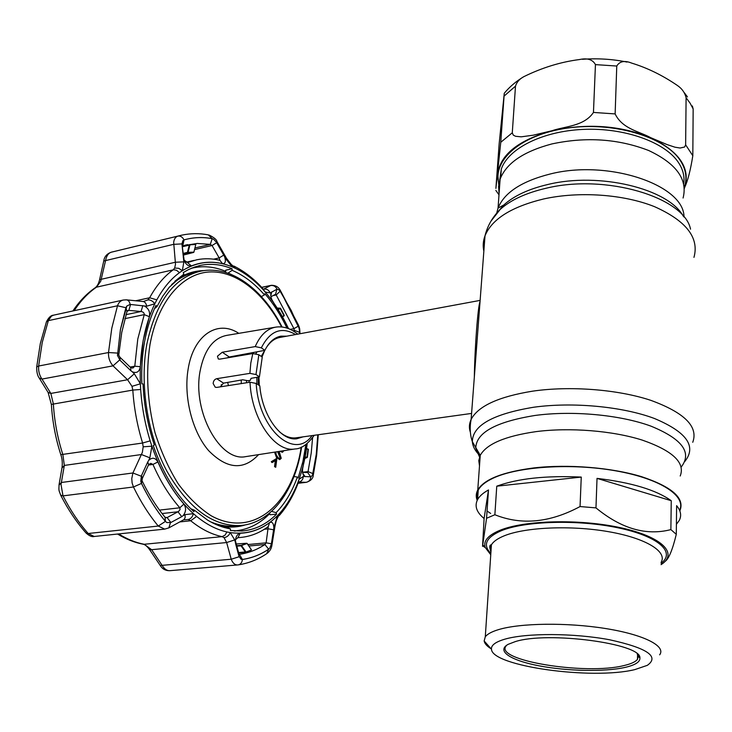 <?xml version="1.0" encoding="UTF-8"?>
<svg xmlns="http://www.w3.org/2000/svg" width="732" height="732" viewBox="0 0 732 732"><rect width="100%" height="100%" fill="white"/><g stroke="black" fill="none" stroke-linecap="round" stroke-linejoin="round"><path stroke-width="1.1" d="M478.133 326.865L476.303 350.985M499.078 193.715L498.584 186.422L500.121 179.12C506.306 163.199 523.563 151.469 551.91 143.93C586.122 136.61 618.394 138.805 648.708 150.518C676.414 163.62 687.87 179.459 683.075 198.024M679.854 510.872C685.106 498.346 672.315 486.936 641.488 476.651C611.403 467.501 568.105 464.006 534.031 467.904C502.829 471.93 484.072 479.295 477.758 489.992C475.965 493.395 475.773 496.854 477.2 500.359M480.128 300.395L280.329 337.37C274.784 338.266 270.062 341.78 266.164 347.901M264.764 350.363L262.056 356.896M258.954 376.953L259.274 385.499M279.926 432.219L283.01 434.479C287.292 437.169 291.528 438.303 295.701 437.873L296.698 437.727M474.327 377.209C474.793 346.941 477.914 306.369 480.055 301.456M257.133 351.79L255.861 353.629M249.09 380.832L249.1 382.36M253.995 352.376L253.254 353.501M246.51 380.484L246.519 382.763M247.132 353.657L246.657 354.599M241.24 380.036L241.258 383.586M495.893 188.417L500.761 142.292L504.266 93.266L499.142 143.975L495.893 188.417M692.353 105.966L693.158 108.94L692.82 155.724C690.514 170.099 687.851 180.52 684.841 187.008L684.347 188.472M512.281 132.794L513.26 135.1L515.538 136.271L521.147 136.838L533.18 135.21L551.772 130.799C565.058 126.224 584.145 126.343 593.46 112.435L595.445 64.617C592.691 59.521 587.384 57.828 579.524 59.539C560.721 61.946 542.128 67.664 523.755 76.695C519.455 79.038 516.701 82.185 515.493 86.147L512.281 132.794L500.761 142.292M616.765 66.036L615.136 113.918C622.337 128.96 639.256 131.367 650.684 137.662L666.925 144.533L674.931 147.187L680.11 148.029L684.621 147.013L685.637 144.845L686.094 97.704C684.85 92.644 681.931 88.554 677.32 85.424C662.561 75.341 647.363 67.902 631.707 63.117C624.652 60.262 619.665 61.232 616.765 66.036L595.445 64.617M499.983 181.033L499.206 191.866M486.551 518.293L488.491 489.955C483.102 492.938 479.46 496.168 477.566 499.627C474.345 505.977 476.523 512.272 484.099 518.512L482.562 546.328L486.551 518.293L494.869 514.742C521.504 525.448 549.897 522.721 580.055 506.553L581.254 477.081C546.09 475.452 517.927 478.481 496.763 486.185L494.869 514.742M490.66 513.434L487.045 511.028M477.474 499.8L476.788 494.896L478.252 490.065C480.595 485.728 485.517 481.775 493.039 478.225C517.533 466.54 571.143 462.917 615.713 470.832C660.401 478.655 686.643 496.058 679.598 510.305M485.261 547.618L482.827 545.916M490.76 554.764L485.197 547.426C483.184 541.03 487.997 535.367 499.627 530.435C524.002 520.196 579.808 518.677 620.992 527.809C662.396 536.831 678.537 553.612 661.069 564.647M491.081 648.772C486.917 646.173 484.611 643.565 484.154 640.957L485.289 636.813C487.302 634.095 491.666 631.707 498.41 629.657C519.958 623.042 566.733 622.319 605.273 628.486C643.913 634.598 666.385 646.155 659.651 654.829M634.818 669.606C591.978 680.147 491.831 666.221 491.483 649.229C490.998 645.322 495.399 641.982 504.687 639.219C525.969 632.906 573.732 632.979 609.628 639.777C647.161 648.012 659.733 656.531 647.344 665.333L634.818 669.606M515.136 641.662C547.344 631.057 641.58 643.519 639.905 657.949C640.235 661.884 635.349 665.022 625.247 667.364C604.769 672.022 567.016 671.226 538.88 665.791C510.643 660.401 495.985 650.931 508.154 644.334L515.136 641.662M637.179 653.896L638.313 656.293L637.462 659.349C635.495 661.865 631.021 663.924 624.048 665.544C585.563 675.416 493.258 660.365 506.224 645.789L506.727 645.194M488.491 489.955L484.099 518.512M581.254 477.081L496.763 486.185M671.253 500.715C656.174 489.946 631.432 482.498 597.028 478.38L595.967 507.889C621.294 528.733 646.264 535.98 670.878 529.602L671.253 500.715L597.028 478.38M676.405 524.313L679.232 520.47C681.739 515.703 680.861 510.762 676.615 505.656L676.286 534.333C672.452 550.061 668.709 559.083 665.059 561.407M670.878 529.602L676.286 534.333M580.055 506.553L595.967 507.889M237.717 525.786L234.853 526.079C226.92 526.656 218.813 525.228 210.532 521.815M222.116 526.271C230.241 527.681 238.028 527.214 245.485 524.844M295.591 334.542C281.481 326.289 270.062 330.727 261.333 347.846L255.221 346.593L222.254 352.238L217.468 356.2L218.301 359L219.774 359.137L252.805 353.556L258.844 354.745L255.98 374.546L249.896 373.366L216.699 378.691C214.549 379.304 213.369 380.924 213.158 383.541L215.208 387.191L216.754 387.411L250.015 382.223L256.209 383.449L259.805 385.856C262.166 415.373 280.722 441.14 296.698 438.788L303.112 436.839M242.356 355.322L241.661 354.672M222.254 352.238L229.272 356.987L227.085 357.902M229.272 356.987L264.874 350.344C269.001 342.091 274.372 337.361 280.997 336.153L286.715 336.18M203.88 270.611C195.874 270.721 188.179 272.807 180.786 276.879M269.678 513.663C259.43 524.158 247.59 529.922 234.167 530.965M191.153 268.36C202.59 265.469 214.101 266.475 225.685 271.371M271.279 461.727L276.339 458.662L276.797 459.348L275.717 467.309L275.195 466.54L276.055 460.025L272.45 462.423L271.279 461.727L276.339 458.662M272.286 462.176L271.801 462.505M272.45 462.423L271.929 461.645M275.717 467.309L274.555 466.623L275.351 460.483M275.195 466.54L274.555 466.623M279.496 458.424L280.054 457.729L277.593 451.662M275.836 451.937L276.193 454.682L277.492 456.786C278.645 458.516 279.716 458.799 280.704 457.646L280.054 457.729M280.704 457.646L279.121 452.586L278.48 452.678M279.139 451.424L281.244 458.269L279.963 459.495L277.199 457.592L275.186 452.037M279.121 452.586L278.224 451.571M279.651 459.486L276.55 457.683L274.537 452.138M277.199 457.592L276.55 457.683M261.333 347.846L264.874 350.344M258.844 354.745L262.248 357.115L259.421 376.87L255.98 374.546M216.699 378.691L223.535 383.129L242.704 379.78L247.873 380.741L250.326 380.32L251.03 378.334L259.421 376.87M223.535 383.129L220.286 386.862M281.738 451.022L282.891 450.839M283.815 450.702L282.534 452.239L280.823 451.159M282.149 452.248L280.182 451.26M171.617 284.565C179.184 278.023 187.319 273.896 196.02 272.203L198.72 271.609M141.459 483.431C148.468 497.87 156.447 510.524 165.395 521.394L166.859 522.575L165.414 521.367C156.465 510.497 148.495 497.852 141.486 483.413L140.773 481.18L141.459 483.431L133.462 486.99L132.117 482.955L131.769 478.582L132.913 472.982L142.365 452.367L143.188 446.804L142.603 443.025C137.287 425.85 134.02 408.2 132.803 390.083L131.989 386.331L127.578 379.752L113.03 365.844C109.763 362.12 108.254 357.683 108.51 352.531L111.795 328.192L117.504 305.775C118.621 302.545 120.57 300.623 123.333 300.019L126.371 299.846C128.31 300.038 129.573 301.566 130.15 304.448L126.846 306.003L125.904 307.715L120.432 329.464L117.477 355.459L120.46 329.482L126.846 306.003M122.994 300.093L53.646 315.144L51.359 316.178L48.33 320.643L42.246 342.42L38.631 366.027C38.284 371.014 39.409 375.36 41.989 379.075L50.837 393.432L53.335 403.817C54.406 421.257 57.59 438.221 62.888 454.718L64.334 465.424L61.012 484.547L63.007 495.875C70.345 510.213 78.736 522.749 88.179 533.5L94.181 536.483C92.058 537.114 89.359 535.98 86.102 533.061L88.179 533.5L158.268 526.052C148.999 514.889 140.727 501.868 133.462 486.99L63.007 495.875L60.664 495.134M183.293 257.6L184.125 260.208L181.984 244.369L183.86 261.855L182.36 270.694L179.486 272.661C170.739 279.057 163.19 288.115 156.813 299.855L154.818 303.771L146.675 306.205L144.396 305.994C148.605 308.401 150.27 311.969 149.401 316.691L143.179 340.398L140.315 366.705C139.4 371.838 136.728 373.53 132.3 371.801L134.313 373.768L140.37 383.806C139.775 368.608 140.727 354.151 143.216 340.417C145.741 326.719 149.612 314.504 154.818 303.771C152.759 300.98 150.426 299.708 147.8 299.955L149.657 297.759C156.273 285.681 164.114 276.376 173.182 269.834L174.674 268.04L175.506 264.179L173.667 242.383C174.115 238.971 175.515 236.884 177.858 236.116C180.447 235.731 182.497 236.994 184.016 239.895C193.294 237.314 202.682 236.893 212.198 238.669L213.616 239.254L212.189 238.641C202.673 236.866 193.285 237.287 184.016 239.895L182.881 240.636L184.025 239.922L182.625 246.464M178.544 235.933L111.237 252.211C108.794 252.998 107.064 255.111 106.039 258.552L100.742 281.271L96.478 287.182L95.16 287.786M306.424 449.393L302.517 469.258M317.798 434.799L316.251 454.316L312.473 475.224L316.261 454.325L317.807 434.799M302.609 472.323L307.715 472.543L308.044 471.6L311.246 452.907L312.591 437.672M238.824 553.914L239.437 554.316C248.532 553.026 257.024 549.769 264.902 544.526L266.128 542.842L268.278 526.546C259.503 533.106 249.859 536.776 239.355 537.562L237.992 537.636L236.143 539.164M130.122 367.052L134.789 366.192L137.781 339.062L144.241 314.632C144.323 312.921 143.262 311.878 141.056 311.503L128.823 310.377L127.011 311.457L121.75 332.429L118.74 355.166L119.975 357.289L130.708 367.62L132.885 368.059L134.789 366.192L140.315 366.705M142.392 478.271L141.999 480.649C148.742 494.567 156.419 506.773 165.039 517.268L167.097 517.57L178.626 511.421L180.045 509.573L179.843 507.788C169.412 495.957 160.445 481.5 152.951 464.427L150.792 463.365L148.651 464.61L142.392 478.271L141.459 475.718L140.773 481.18M214.604 523.883L226.417 527.141L230.424 528.833L230.415 530.508L241.835 531.02C254.946 529.931 266.549 524.286 276.614 514.084L270.108 514.77L269.504 513.205M154.452 308.721L156.95 306.635L155.971 305.436C150.893 315.968 147.123 327.936 144.652 341.341C142.228 354.773 141.294 368.928 141.862 383.788L143.06 383.961C143.948 404.942 147.708 425.283 154.324 444.965L153.281 445.614C163.209 474.007 176.751 496.022 193.898 511.668L194.383 510.177L190.823 508.777M235.649 530.846L235.009 531.029M294.008 476.541L297.375 477.044L298.153 477.987L302.838 461.91L305.921 444.443M156.95 306.635L162.705 296.25L169.229 287.283L183.851 274.161L174.82 281.308M227.917 273.182L232.108 270.337L232.117 268.8C221.778 264.499 211.466 263.319 201.181 265.249L194.611 267.024L188.206 269.742L183.238 272.588L183.851 274.161M232.117 268.8L225.694 270.209L225.676 272.46M231.266 274.445L228.238 273.118M232.108 270.337C243.756 275.269 254.544 283.458 264.481 294.905L261.361 296.57M286.971 328.073C280.704 314.989 273.338 303.524 264.874 293.697L264.481 294.905M230.424 528.833C222.821 527.626 215.199 524.716 207.586 520.104L194.383 510.177M191.94 268.031L192.608 268.003M276.614 514.084L276.074 512.674L271.59 511.375M297.375 477.044C292.169 491.565 285.077 503.442 276.074 512.674M209.059 235.009C214.037 237.47 216.672 239.657 216.937 241.551L216.434 242.228L213.616 239.254M184.125 260.208L187.593 262.523L196.862 259.759C204.475 258.268 212.152 258.451 219.893 260.308L219.161 257.92L212.042 245.513L210.294 244.387L197.237 243.445L183.037 245.76M217.001 241.652L226.481 258.259L225.941 259.046L224.605 256.703C226.096 261.37 225.41 263.703 222.555 263.703C211.914 261.187 201.529 261.928 191.4 265.926C188.115 266.384 185.525 264.179 183.622 259.329M182.634 246.217L190.201 244.506L195.417 244.488M240.215 533.253C250.902 532.777 260.693 529.227 269.586 522.611C272.213 521.431 273.64 523.234 273.869 528.019L277.401 515.731C263.996 529.364 248.285 534.982 230.26 532.594L234.698 539.914L235.356 542.275C235.42 537.169 237.049 534.159 240.215 533.253L237.927 537.636M242.402 559.486C251.799 558.095 260.555 554.673 268.671 549.201L269.76 548.085L268.662 549.174C260.555 554.636 251.799 558.068 242.411 559.449L241.112 559.275L242.402 559.486C242.054 562.505 240.672 564.308 238.275 564.884L237.561 564.958C234.807 564.958 232.694 563.054 231.22 559.23L226.645 542.54L224.047 537.636L222.061 536.638C211.466 534.36 201.007 529.071 190.704 520.754L188.225 519.491L183.686 519.848M238.998 556.302L238.788 553.319L235.457 541.003L235.64 543.949L238.998 556.302L241.112 559.275M235.356 542.275L235.64 543.949M312.994 473.631L313.259 475.132C313.177 478.362 310.88 480.759 306.379 482.315L306.132 482.324C308.941 481.775 310.524 479.954 310.89 476.843L312.473 475.224M298.839 482.086C301.566 481.382 303.057 479.497 303.322 476.422L310.89 476.843M297.668 484.3L299.059 479.332L303.322 476.422M304.402 476.45C302.6 474.519 302.087 471.353 302.883 466.943L307.211 443.436C305.702 456.292 302.993 468.251 299.059 479.332L297.604 483.212C292.965 494.988 287.036 504.97 279.798 513.159L277.401 515.731L277.346 518.265C276.513 520.699 276.778 517.936 275.067 525.658M272.03 544.498L275.058 525.732L274.29 525.375M269.76 548.085L271.325 544.279L273.869 528.019M267.162 553.383C270.007 551.095 271.627 548.149 272.02 544.553L271.325 544.279M157.911 461.956C165.157 478.527 173.823 492.563 183.906 504.074C186.367 508.017 186.074 511.897 183.037 515.721L185.068 514.642L193.422 513.654C175.872 497.742 162.037 475.26 151.899 446.209L149.859 457.811L148.688 460.401C152.174 457.088 155.248 457.601 157.911 461.956L152.951 464.427L148.45 465.04M162.083 513.553L177.986 511.769L181.737 516.673L183.037 515.721M165.78 517.716L167.097 517.57L170.858 522.502L181.737 516.673M166.859 522.575L170.858 522.502M148.688 460.401L147.736 461.983L148.651 464.61M147.736 461.983L141.459 475.718M130.708 367.62L130.845 370.703L132.3 371.801M119.975 357.289L120.075 360.309L130.845 370.703M117.477 355.459L120.075 360.309M144.396 305.994L130.598 304.466L128.823 310.377L127.771 310.606M142.841 305.61L141.056 311.503L126.032 314.65M143.28 301.52L147.8 299.955M146.675 306.205C146.125 303.258 144.845 301.685 142.841 301.483L126.837 299.891M119.691 359.915L113.03 365.844L41.989 379.075L39.235 378.078L38.732 377.264M134.313 373.768L127.578 379.752L50.837 393.432L48.12 392.453L47.617 391.647M143.188 446.804L151.899 446.209L150.161 440.856C145.037 424.176 141.871 407.056 140.672 389.488L140.37 383.806L131.989 386.331M149.859 457.811L141.422 454.535L64.334 465.424L61.946 468.05M141.249 476.23L132.913 472.982L61.396 482.489L58.99 485.151M170.455 522.694L168.845 527.882L164.682 529.117L158.268 526.052L165.395 521.394M185.068 514.642L185.15 517.551L184.043 519.592L169.092 527.754M224.047 537.636C226.838 537.242 228.906 535.559 230.26 532.594L226.947 531.963C216.699 529.712 206.589 524.524 196.634 516.408L193.422 513.654C192.498 516.975 190.768 518.915 188.225 519.491M234.698 539.914L226.645 542.54L151.615 549.686L162.047 565.278C164.215 568.901 166.759 570.713 169.696 570.695L169.696 570.695C165.551 570.75 162.394 569.02 160.244 565.507L231.22 559.23L239.135 556.741M247.919 544.544L266.128 542.842L271.416 543.766M264.334 529.263L268.397 528.852L273.695 529.794M251.396 549.979L246.373 552.212L238.705 553.035M244.36 550.592L245.019 550.537M226.554 258.387L231.129 264.279L232.264 266.924L235.411 268.342C245.037 273.027 254.077 279.926 262.532 289.03L265.249 292.059C274.216 302.472 281.966 314.65 288.5 328.613L273.146 302.069C270.858 298.253 270.218 295.033 271.206 292.407L270.218 292.919L265.249 292.059L262.184 287.886M279.102 289.964L280.136 291.245L279.102 289.964L277.062 289.14C275.625 286.331 273.484 285.132 270.639 285.535L263.676 289.103C266.613 288.701 268.79 289.973 270.218 292.919M277.062 289.14L271.206 292.407M261.772 287.392L271.343 285.315C275.177 285.242 277.995 286.651 279.789 289.533L299.031 327.982L291.217 310.441L280.136 291.226L276.202 294.959L275.598 294.255L270.922 296.753M299.964 333.728L299.031 327.982M294.511 331.761L293.944 328.668L276.202 294.959L273.1 295.6M271.792 299.598L285.873 323.196M283.87 316.16L284.263 315.382L280.475 308.199L277.465 308.081M299.324 333.847L299.47 332.264L294.639 330.489L292.965 330.8M275.571 294.273L276.879 289.213M270.776 295.82L271.773 291.867M306.973 448.725L308.382 449.256L307.358 457.399L304.942 458.433M182.881 240.636L181.948 243.893L173.585 244.351L103.743 261.031M183.86 261.855L175.332 262.248L99.589 279.679M149.667 549.695L151.615 549.686L144.186 544.279L222.061 536.638L224.999 535.193L226.947 531.963M160.098 565.278L149.804 549.915C147.388 546.584 145.256 544.709 143.435 544.279L144.186 544.279C135.612 542.632 127.103 539.173 118.657 533.921M224.605 256.703L216.434 242.228M174.674 268.04L178.69 268.296L182.36 270.694C198.308 260.949 214.943 259.686 232.264 266.924L225.941 259.046M223.809 255.075L219.161 257.92L213.653 259.174M216.699 242.667L212.042 245.513L194.538 249.594M181.948 243.893L181.984 244.369M305.107 476.688L302.774 473.275M310.688 476.861L307.705 472.533M236.729 545.679L241.221 545.34L246.757 543.254L236.262 543.977M247.16 543.455L241.533 545.514L246.053 552.029L251.488 549.942L247.068 543.428M247.169 543.428L251.488 549.942M244.799 550.217L244.14 550.281M245.678 543.656L246.629 543.592M238.577 552.568L245.293 551.937L241.057 545.825L236.848 546.145M282.47 316.645L283.915 315.538L282.561 316.81M283.915 315.538L280.136 308.373L278.425 309.636M305.043 457.893L306.369 457.701L305.143 457.372M193.074 252.192L191.821 252.513M278.16 309.206L279.432 308.263L277.767 308.565M183.604 255.011L193.687 252.412L187.776 252.75L183.494 253.83M183.448 253.373L187.447 252.357L189.277 245.138L182.689 246.675M187.447 252.357L193.916 252.147L195.783 244.488L189.963 244.781L188.014 252.485M189.277 245.138L189.963 244.781M305.235 456.887L306.983 457.363L308.007 449.238L306.516 448.808M480.046 458.259L475.791 448.158C476.047 432.713 495.784 421.815 535.019 415.465C572.259 410.396 620.077 414.779 650.931 426.134C682.261 438.98 692.353 452.605 681.217 467.007M480.21 455.935C475.361 451.315 472.735 446.566 472.36 441.671C472.497 425.475 492.911 414.001 533.601 407.248C572.451 401.822 622.465 406.461 654.445 418.494C686.845 432.118 696.937 446.483 684.722 461.581M470.374 432.301C468.873 427.964 469.121 423.663 471.133 419.399C478.088 406.104 498.574 396.689 532.594 391.163C569.99 385.718 617.652 389.369 650.702 400.303C684.521 412.656 698.538 426.655 692.747 442.302M483.852 251.195C482.708 246.062 483.093 240.929 485.014 235.796C491.895 219.088 511.412 206.817 543.547 198.985C578.829 191.134 623.536 194.19 654.536 206.671C686.277 220.863 699.417 237.772 693.954 257.38M490.916 221.238L500.121 209.498C510.57 200.046 525.841 192.983 545.944 188.289C605.163 173.594 684.237 197.027 690.541 229.171M496.845 213.021L503.826 204.978C513.91 195.847 528.596 189.012 547.902 184.482C599.252 171.846 668.453 188.636 683.322 216.242M496.781 212.847L498.044 208.098C504.238 192.617 521.642 181.243 550.244 173.987C608.265 159.173 684.429 184.967 683.99 217.047M479.497 465.891L478.765 460.584L480.256 455.341C486.551 443.995 505.144 436.089 536.034 431.624C569.761 427.278 612.556 430.672 642.293 440.115C672.772 450.766 685.408 462.725 680.211 476.001M258.186 377.081L258.35 384.886M264.737 350.427L261.242 356.411M256.813 377.319L256.886 383.907M684.338 188.38L684.841 187.008C690.422 167.747 679.031 151.304 650.684 137.662C619.812 125.318 586.844 123.031 551.772 130.799C518.649 140.114 500.624 154.406 497.696 173.685L498.748 184.748M693.158 108.94L690.139 103.239L686.094 97.704M683.679 183.723C684.804 176.485 683.011 169.348 678.317 162.321C664.766 141.962 624.14 127.496 583.157 129.399C542.147 131.202 508.209 148.623 501.301 169.074L499.764 180.209M498.913 183.714C492.279 160.262 520.955 134.67 567.016 128.146C612.958 121.393 664.665 136.555 680.147 160.317C686.03 169.293 687.403 178.288 684.264 187.319M515.493 86.147L504.11 96.066M615.136 113.918L593.46 112.435M692.82 155.724L685.637 144.845M661.106 562.359C667.694 551.599 645.871 538.102 608.347 531.652C570.923 525.128 525.42 527.186 504.321 535.778C497.723 538.45 493.423 541.46 491.419 544.818L490.211 548.561L490.916 552.376M490.852 553.41C482.525 545.011 485.929 537.471 501.063 530.819C524.615 520.974 577.841 519.317 618.082 527.827C658.516 536.236 676.048 552.267 661.087 563.283M234.853 526.079L240.123 525.539C212.765 526.464 188.316 508.255 166.75 470.905C147.397 434.497 139.519 384.428 146.83 344.15C156.026 301.557 174.152 277.19 201.19 271.06C231.184 265.094 262.953 289.286 282.076 326.994M281.61 326.939C263.813 292.782 236.107 270.382 209.05 271.975C182.112 273.677 157.838 301.355 149.959 344.735C145.686 373.192 147.37 402.49 155.001 432.63C161.058 451.671 168.827 468.8 178.324 483.998C188.545 497.659 199.525 508.264 211.264 515.813C253.428 539.054 292.763 503.534 301.2 447.197M274.93 327.268L227.066 335.32C213.241 337.891 204.228 349.923 200.028 371.426C192.324 411.86 220.295 462.176 245.623 456.64L246.666 456.475M258.597 454.618C243.646 470.612 226.975 469.267 208.583 450.583C192.287 431.761 183.43 396.9 188.124 369.184C193.431 334.826 217.88 319.317 238.797 333.344M249.896 373.366L250.802 363.054L252.805 353.556M246.62 456.484L294.959 448.963C275.076 452.815 251.506 419.162 250.015 382.223M255.221 346.593C260.363 334.89 267.39 328.375 276.303 327.039C283.76 326.197 290.906 328.558 297.741 334.14M256.209 383.449C258.524 429.492 294.703 460.803 312.042 435.595M140.672 389.488L132.803 390.083L51.377 404.412C52.42 421.632 55.568 438.386 60.811 454.673L142.603 443.025L150.161 440.856M125.904 307.715L117.504 305.775L48.33 320.643L46.445 321.778L40.324 343.509L36.692 366.97L38.631 366.027L108.51 352.531L117.303 353.071M51.386 404.567L48.12 392.453L39.235 378.078C37.451 375.681 36.6 371.975 36.692 366.97L36.664 367.327M221.238 384.648L221.695 386.642M302.883 466.943L302.517 469.203M72.88 310.972C79.413 301.191 86.925 293.395 95.425 287.603C97.383 285.992 98.783 283.293 99.634 279.487L103.788 260.839C104.337 256.776 106.762 253.922 111.072 252.256L181.728 235.164C190.521 233.307 199.36 233.206 208.254 234.844L212.189 238.641M212.198 238.669L210.294 244.387L194.932 247.983M187.474 262.541L191.4 265.926M222.555 263.703L219.893 260.308M268.278 526.546L269.586 522.611M248.917 546.008L264.902 544.526L268.662 549.174M242.411 559.449L239.364 554.325M316.672 455.002L318.274 434.735M298.116 483.276L306.132 482.324L298.821 482.141M279.185 515.63C286.633 507.093 292.709 496.863 297.421 484.941L297.604 483.212M277.638 517.725L279.798 513.159M268.671 549.201L266.686 553.703C257.957 559.587 248.487 563.311 238.275 564.884L169.696 570.695M165.039 517.268L165.414 521.367M141.486 483.413L141.999 480.649M159.494 510.103L179.843 507.788L183.906 504.074M118.74 355.166L117.33 353.08M125.931 307.733L127.011 311.457M149.401 316.691L144.241 314.632L124.898 318.649M196.634 516.408L190.704 520.754L179.871 521.916M312.976 473.622L308.044 471.6L302.6 472.268M231.715 264.783L235.411 268.342M233.819 266.027C243.774 270.986 253.043 278.059 261.599 287.246L262.532 289.03M280.136 290.073L298.482 325.118L298.4 326.079M298.391 326.088L293.944 328.668L290.238 329.363M271.92 299.882L273.146 302.069M179.486 272.661L176.494 270.254L173.621 269.751L96.478 287.182C88.087 292.919 80.648 300.751 74.161 310.697M53.39 315.199C50.966 315.3 48.651 317.487 46.445 321.778L46.253 322.309M85.644 532.539L86.102 533.061C76.604 522.309 68.195 509.801 60.875 495.546C58.587 489.525 58.761 491.154 59.118 484.364L62.083 467.272C62.568 462.514 62.147 458.314 60.811 454.673L60.747 454.462M142.932 544.178L143.435 544.279C134.688 542.613 126.06 539.2 117.559 534.04M228.411 385.59L227.679 382.397M228.375 357.683L228.64 357.152M135.685 300.77L149.657 297.759L156.813 299.855M477.758 489.992L480.256 455.341L472.36 441.671C469.99 434.753 469.587 427.323 471.133 419.399L485.014 235.796C487.485 225.804 492.526 217.038 500.121 209.498L503.826 204.978L498.044 208.098L500.121 179.12M295.701 437.873L471.591 413.424M498.995 194.84L495.839 190.393M500.679 177.675L501.301 169.074L499.718 180.337M687.476 96.944L684.328 92.726M504.266 93.266C509.499 86.916 515.996 81.389 523.755 76.695M582.425 59.292C597.641 58.185 612.501 59.109 626.995 62.064M477.566 499.627L478.252 490.065M485.197 547.426L483.056 545.13M485.289 636.813L491.419 544.818C489.388 544.773 489.232 547.097 490.952 551.8M491.483 649.229L484.154 640.957M638.313 656.293L639.905 657.949M637.462 659.349L637.572 654.454M240.123 525.539C271.654 523.371 295.289 489.973 301.621 447.005M280.118 336.327L280.997 336.153M279.313 459.577L279.963 459.495M294.959 448.963C301.255 448.862 307.678 444.306 314.22 435.293M316.627 455.414L313.378 474.62M201.181 265.249L198.601 265.826M187.538 244.625L184.546 245.339M194.172 260.372L186.166 262.202M239.355 537.562L237.635 537.727M299.983 333.152C299.544 326.628 299.818 329.473 298.629 325.456M111.163 252.229L112.444 251.89M164.682 529.117L94.172 536.483M306.379 482.315L298.107 483.294M271.16 285.352L261.699 287.328M283.732 315.959L282.57 316.846"/></g></svg>
